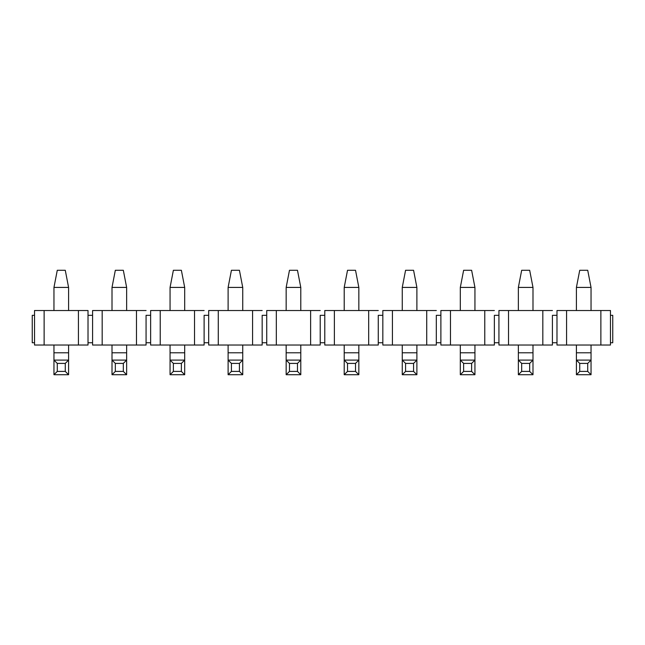 <?xml version="1.0" encoding="UTF-8"?>
<svg xmlns="http://www.w3.org/2000/svg" width="645" height="645" viewBox="0 0 645 645"><rect width="100%" height="100%" fill="white"/><g stroke="black" fill="none" stroke-linecap="round" stroke-linejoin="round"><path stroke-width="0.97" d="M579.726 363.409L579.726 371.407L587.724 371.407L587.724 363.409L579.726 363.409L576.412 360.095L576.412 374.721L579.726 371.407L579.726 363.409L587.724 363.409L587.724 371.407L579.726 371.407L576.412 374.721L591.038 374.721L587.724 371.407L591.038 374.721L591.038 360.095L587.724 363.409L591.038 360.095L576.412 360.095L579.726 363.409M576.412 360.095L576.412 345.035L576.412 360.095L591.038 360.095L591.038 374.721L576.412 374.721L576.412 360.095M576.412 310.527L576.412 287.42L576.412 310.527M591.038 287.42L591.038 310.527L591.038 287.42L576.412 287.42L579.726 270.279L576.412 287.42L591.038 287.42L587.724 270.279L591.038 287.42M591.038 345.035L591.038 360.095L591.038 352.783L576.412 352.783L591.038 352.783L591.038 345.035M587.724 270.279L579.726 270.279L587.724 270.279M521.676 363.409L521.676 371.407L529.674 371.407L529.674 363.409L521.676 363.409L518.362 360.095L518.362 374.721L521.676 371.407L521.676 363.409L529.674 363.409L529.674 371.407L521.676 371.407L518.362 374.721L532.988 374.721L529.674 371.407L532.988 374.721L532.988 360.095L529.674 363.409L532.988 360.095L518.362 360.095L521.676 363.409M518.362 360.095L518.362 345.035L518.362 360.095L532.988 360.095L532.988 374.721L518.362 374.721L518.362 360.095M518.362 310.527L518.362 287.42L518.362 310.527M532.988 287.42L532.988 310.527L532.988 287.42L518.362 287.42L521.676 270.279L518.362 287.42L532.988 287.42L529.674 270.279L532.988 287.42M532.988 345.035L532.988 360.095L532.988 352.783L518.362 352.783L532.988 352.783L532.988 345.035M529.674 270.279L521.676 270.279L529.674 270.279M463.626 363.409L463.626 371.407L471.624 371.407L471.624 363.409L463.626 363.409L460.312 360.095L460.312 374.721L463.626 371.407L463.626 363.409L471.624 363.409L471.624 371.407L463.626 371.407L460.312 374.721L474.938 374.721L471.624 371.407L474.938 374.721L474.938 360.095L471.624 363.409L474.938 360.095L460.312 360.095L463.626 363.409M460.312 360.095L460.312 345.035L460.312 360.095L474.938 360.095L474.938 374.721L460.312 374.721L460.312 360.095M460.312 310.527L460.312 287.42L460.312 310.527M474.938 287.42L474.938 310.527L474.938 287.42L460.312 287.42L463.626 270.279L460.312 287.42L474.938 287.42L471.624 270.279L474.938 287.42M474.938 345.035L474.938 360.095L474.938 352.783L460.312 352.783L474.938 352.783L474.938 345.035M471.624 270.279L463.626 270.279L471.624 270.279M405.576 363.409L405.576 371.407L413.574 371.407L413.574 363.409L405.576 363.409L402.262 360.095L402.262 374.721L405.576 371.407L405.576 363.409L413.574 363.409L413.574 371.407L405.576 371.407L402.262 374.721L416.888 374.721L413.574 371.407L416.888 374.721L416.888 360.095L413.574 363.409L416.888 360.095L402.262 360.095L405.576 363.409M402.262 360.095L402.262 345.035L402.262 360.095L416.888 360.095L416.888 374.721L402.262 374.721L402.262 360.095M402.262 310.527L402.262 287.42L402.262 310.527M416.888 287.42L416.888 310.527L416.888 287.42L402.262 287.42L405.576 270.279L402.262 287.42L416.888 287.42L413.574 270.279L416.888 287.42M416.888 345.035L416.888 360.095L416.888 352.783L402.262 352.783L416.888 352.783L416.888 345.035M413.574 270.279L405.576 270.279L413.574 270.279M347.526 363.409L347.526 371.407L355.524 371.407L355.524 363.409L347.526 363.409L344.212 360.095L344.212 374.721L347.526 371.407L347.526 363.409L355.524 363.409L355.524 371.407L347.526 371.407L344.212 374.721L358.838 374.721L355.524 371.407L358.838 374.721L358.838 360.095L355.524 363.409L358.838 360.095L344.212 360.095L347.526 363.409M344.212 360.095L344.212 345.035L344.212 360.095L358.838 360.095L358.838 374.721L344.212 374.721L344.212 360.095M344.212 310.527L344.212 287.42L344.212 310.527M358.838 287.42L358.838 310.527L358.838 287.42L344.212 287.42L347.526 270.279L344.212 287.42L358.838 287.42L355.524 270.279L358.838 287.42M358.838 345.035L358.838 360.095L358.838 352.783L344.212 352.783L358.838 352.783L358.838 345.035M355.524 270.279L347.526 270.279L355.524 270.279M289.476 363.409L289.476 371.407L297.474 371.407L297.474 363.409L289.476 363.409L286.162 360.095L286.162 374.721L289.476 371.407L289.476 363.409L297.474 363.409L297.474 371.407L289.476 371.407L286.162 374.721L300.788 374.721L297.474 371.407L300.788 374.721L300.788 360.095L297.474 363.409L300.788 360.095L286.162 360.095L289.476 363.409M286.162 360.095L286.162 345.035L286.162 360.095L300.788 360.095L300.788 374.721L286.162 374.721L286.162 360.095M286.162 310.527L286.162 287.42L286.162 310.527M300.788 287.42L300.788 310.527L300.788 287.42L286.162 287.42L289.476 270.279L286.162 287.42L300.788 287.42L297.474 270.279L300.788 287.42M300.788 345.035L300.788 360.095L300.788 352.783L286.162 352.783L300.788 352.783L300.788 345.035M297.474 270.279L289.476 270.279L297.474 270.279M231.426 363.409L231.426 371.407L239.424 371.407L239.424 363.409L231.426 363.409L228.112 360.095L228.112 374.721L231.426 371.407L231.426 363.409L239.424 363.409L239.424 371.407L231.426 371.407L228.112 374.721L242.738 374.721L239.424 371.407L242.738 374.721L242.738 360.095L239.424 363.409L242.738 360.095L228.112 360.095L231.426 363.409M228.112 360.095L228.112 345.035L228.112 360.095L242.738 360.095L242.738 374.721L228.112 374.721L228.112 360.095M228.112 310.527L228.112 287.42L228.112 310.527M242.738 287.42L242.738 310.527L242.738 287.42L228.112 287.42L231.426 270.279L228.112 287.42L242.738 287.42L239.424 270.279L242.738 287.42M242.738 345.035L242.738 360.095L242.738 352.783L228.112 352.783L242.738 352.783L242.738 345.035M239.424 270.279L231.426 270.279L239.424 270.279M173.376 363.409L173.376 371.407L181.374 371.407L181.374 363.409L173.376 363.409L170.062 360.095L170.062 374.721L173.376 371.407L173.376 363.409L181.374 363.409L181.374 371.407L173.376 371.407L170.062 374.721L184.688 374.721L181.374 371.407L184.688 374.721L184.688 360.095L181.374 363.409L184.688 360.095L170.062 360.095L173.376 363.409M170.062 360.095L170.062 345.035L170.062 360.095L184.688 360.095L184.688 374.721L170.062 374.721L170.062 360.095M170.062 310.527L170.062 287.42L170.062 310.527M184.688 287.42L184.688 310.527L184.688 287.42L170.062 287.42L173.376 270.279L170.062 287.42L184.688 287.42L181.374 270.279L184.688 287.42M184.688 345.035L184.688 360.095L184.688 352.783L170.062 352.783L184.688 352.783L184.688 345.035M181.374 270.279L173.376 270.279L181.374 270.279M115.326 363.409L115.326 371.407L123.324 371.407L123.324 363.409L115.326 363.409L112.012 360.095L112.012 374.721L115.326 371.407L115.326 363.409L123.324 363.409L123.324 371.407L115.326 371.407L112.012 374.721L126.638 374.721L123.324 371.407L126.638 374.721L126.638 360.095L123.324 363.409L126.638 360.095L112.012 360.095L115.326 363.409M112.012 360.095L112.012 345.035L112.012 360.095L126.638 360.095L126.638 374.721L112.012 374.721L112.012 360.095M112.012 310.527L112.012 287.42L112.012 310.527M126.638 287.42L126.638 310.527L126.638 287.42L112.012 287.42L115.326 270.279L112.012 287.42L126.638 287.42L123.324 270.279L126.638 287.42M126.638 345.035L126.638 360.095L126.638 352.783L112.012 352.783L126.638 352.783L126.638 345.035M123.324 270.279L115.326 270.279L123.324 270.279M57.276 363.409L57.276 371.407L65.274 371.407L65.274 363.409L57.276 363.409L65.274 363.409L68.588 360.095L53.962 360.095L57.276 363.409L53.962 360.095L53.962 374.721L57.276 371.407L57.276 363.409M68.588 374.721L65.274 371.407L57.276 371.407L53.962 374.721L68.588 374.721L53.962 374.721L53.962 360.095L68.588 360.095L68.588 374.721L68.588 360.095L65.274 363.409L65.274 371.407L68.588 374.721M68.588 287.42L68.588 310.527L68.588 287.42L65.274 270.279L57.276 270.279L65.274 270.279L68.588 287.42L53.962 287.42L68.588 287.42M68.588 345.035L68.588 360.095L68.588 345.035M53.962 360.095L53.962 345.035L53.962 352.783L68.588 352.783L53.962 352.783L53.962 360.095M53.962 310.527L53.962 287.42L53.962 310.527M57.276 270.279L53.962 287.42L57.276 270.279M88.018 345.035L34.532 345.035L88.018 345.035L88.018 342.745L88.018 345.035M34.532 342.745L32.25 342.745L32.25 315.324L34.532 315.324L34.532 345.035L34.532 315.324L32.25 315.324L32.25 342.745L34.532 342.745M88.018 315.324L92.582 315.324L88.018 315.324L88.018 310.527L78.424 310.527L78.424 345.035L78.424 310.527L44.126 310.527L44.126 345.035L44.126 310.527L34.532 310.527L34.532 315.324L34.532 310.527L88.018 310.527L88.018 342.745L88.018 315.324M146.068 315.324L150.632 315.324L146.068 315.324L146.068 342.745L150.632 342.745L150.632 310.527L150.632 342.745L146.068 342.745L146.068 315.324M204.118 315.324L208.682 315.324L204.118 315.324L204.118 342.745L208.682 342.745L208.682 310.527L208.682 342.745L204.118 342.745L204.118 315.324M262.168 315.324L266.732 315.324L262.168 315.324L262.168 342.745L266.732 342.745L266.732 310.527L266.732 342.745L262.168 342.745L262.168 315.324M320.218 315.324L324.782 315.324L320.218 315.324L320.218 342.745L324.782 342.745L324.782 310.527L324.782 342.745L320.218 342.745L320.218 315.324M378.268 315.324L382.832 315.324L378.268 315.324L378.268 342.745L382.832 342.745L382.832 310.527L382.832 342.745L378.268 342.745L378.268 315.324M436.318 315.324L440.882 315.324L436.318 315.324L436.318 342.745L440.882 342.745L440.882 310.527L440.882 342.745L436.318 342.745L436.318 315.324M494.368 315.324L498.932 315.324L494.368 315.324L494.368 342.745L498.932 342.745L498.932 310.527L498.932 342.745L494.368 342.745L494.368 315.324M552.418 315.324L556.982 315.324L552.418 315.324L552.418 342.745L556.982 342.745L556.982 310.527L556.982 345.035L566.576 345.035L566.576 310.527L556.982 310.527L610.468 310.527L610.468 315.324L612.75 315.324L610.468 315.324L610.468 342.745L612.75 342.745L612.75 315.324L612.75 342.745L610.468 342.745L610.468 310.527L600.874 310.527L600.874 345.035L610.468 345.035L610.468 342.745L610.468 345.035L556.982 345.035L556.982 342.745L552.418 342.745L552.418 315.324M92.582 342.745L92.582 310.527L92.582 342.745L88.018 342.745L92.582 342.745L92.582 345.035L102.176 345.035L102.176 310.527L92.582 310.527L146.068 310.527L136.474 310.527L136.474 345.035L146.068 345.035L146.068 342.745L146.068 345.035L92.582 345.035L92.582 342.745M150.632 345.035L160.226 345.035L160.226 310.527L150.632 310.527L204.118 310.527L194.524 310.527L194.524 345.035L204.118 345.035L204.118 342.745L204.118 345.035L150.632 345.035L150.632 342.745L150.632 345.035M208.682 345.035L218.276 345.035L218.276 310.527L208.682 310.527L262.168 310.527L252.574 310.527L252.574 345.035L262.168 345.035L262.168 342.745L262.168 345.035L208.682 345.035L208.682 342.745L208.682 345.035M266.732 345.035L276.326 345.035L276.326 310.527L266.732 310.527L320.218 310.527L310.624 310.527L310.624 345.035L320.218 345.035L320.218 342.745L320.218 345.035L266.732 345.035L266.732 342.745L266.732 345.035M324.782 345.035L334.376 345.035L334.376 310.527L324.782 310.527L378.268 310.527L368.674 310.527L368.674 345.035L378.268 345.035L378.268 342.745L378.268 345.035L324.782 345.035L324.782 342.745L324.782 345.035M382.832 345.035L392.426 345.035L392.426 310.527L382.832 310.527L436.318 310.527L426.724 310.527L426.724 345.035L436.318 345.035L436.318 342.745L436.318 345.035L382.832 345.035L382.832 342.745L382.832 345.035M440.882 345.035L450.476 345.035L450.476 310.527L440.882 310.527L494.368 310.527L484.774 310.527L484.774 345.035L494.368 345.035L494.368 342.745L494.368 345.035L440.882 345.035L440.882 342.745L440.882 345.035M498.932 345.035L508.526 345.035L508.526 310.527L498.932 310.527L552.418 310.527L542.824 310.527L542.824 345.035L552.418 345.035L552.418 342.745L552.418 345.035L498.932 345.035L498.932 342.745L498.932 345.035M136.474 310.527L102.176 310.527L102.176 345.035L136.474 345.035L136.474 310.527M194.524 310.527L160.226 310.527L160.226 345.035L194.524 345.035L194.524 310.527M252.574 310.527L218.276 310.527L218.276 345.035L252.574 345.035L252.574 310.527M310.624 310.527L276.326 310.527L276.326 345.035L310.624 345.035L310.624 310.527M368.674 310.527L334.376 310.527L334.376 345.035L368.674 345.035L368.674 310.527M426.724 310.527L392.426 310.527L392.426 345.035L426.724 345.035L426.724 310.527M484.774 310.527L450.476 310.527L450.476 345.035L484.774 345.035L484.774 310.527M542.824 310.527L508.526 310.527L508.526 345.035L542.824 345.035L542.824 310.527M600.874 310.527L566.576 310.527L566.576 345.035L600.874 345.035L600.874 310.527"/></g></svg>
